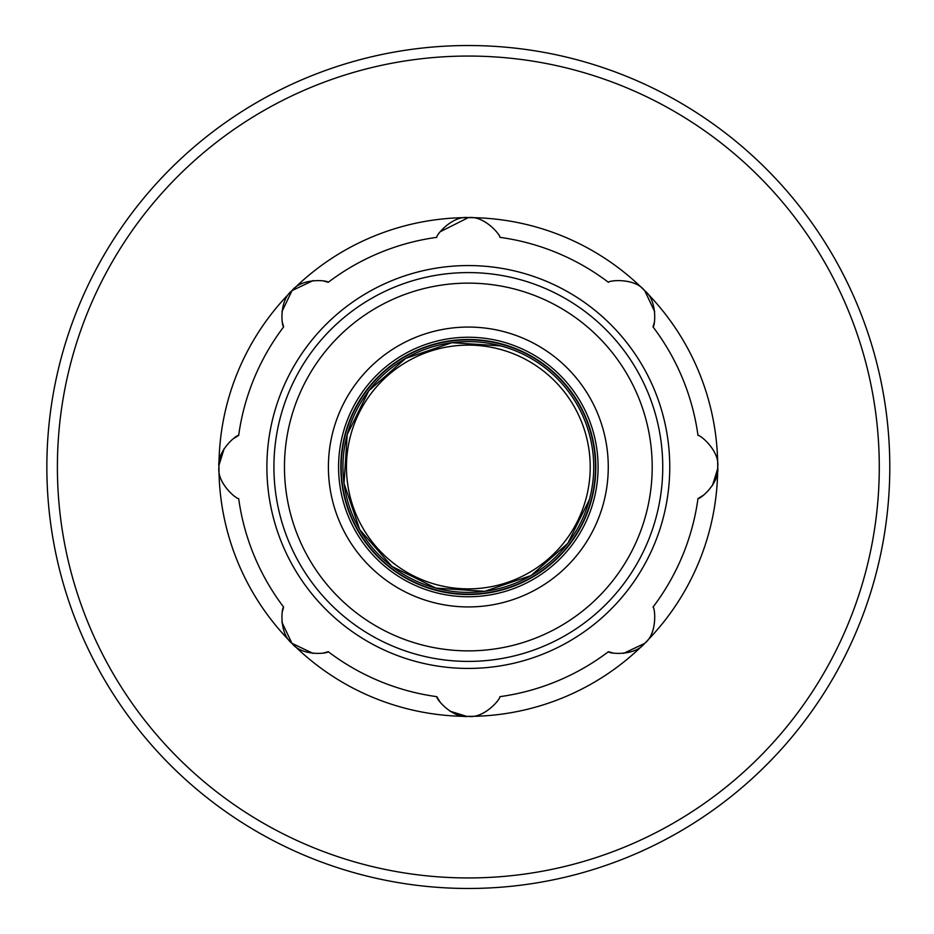 <?xml version="1.0" encoding="UTF-8"?>
<svg xmlns="http://www.w3.org/2000/svg" width="934" height="934" viewBox="0 0 934 934"><rect width="100%" height="100%" fill="white"/><g stroke="black" fill="none" stroke-linecap="round" stroke-linejoin="round"><path stroke-width="1.4" d="M500.787 345.884L451.963 342.685L405.636 358.411L368.848 390.669L347.214 434.543L344.016 483.368L359.742 529.695L392 566.483L435.874 588.116L484.699 591.315L531.026 575.589L567.814 543.331L589.447 499.457A125.389 125.389 0 0 0 500.787 345.884A125.389 125.389 0 0 1 589.447 499.457A125.389 125.389 0 0 1 435.874 588.116A125.389 125.389 0 0 1 347.214 434.543A125.389 125.389 0 0 1 500.787 345.884M662.743 467A194.412 194.412 0 0 0 371.125 298.635A194.412 194.412 0 0 0 371.125 635.365A194.412 194.412 0 0 0 662.743 467M595.472 467A127.141 127.141 0 0 1 404.761 577.107A127.141 127.141 0 0 1 404.761 356.893A127.141 127.141 0 0 1 595.472 467M46.852 467A421.479 421.479 0 0 0 679.065 832.007A421.479 421.479 0 0 0 679.065 101.993A421.479 421.479 0 0 0 46.852 467M636.778 853.361A421.479 421.479 0 0 0 718.701 806.054M328.266 651.71C327.309 653.73 301.775 656.333 291.992 643.339C279.056 633.602 281.566 607.964 283.621 607.065A231.819 231.819 0 0 1 238.672 498.569C236.582 499.316 216.676 483.1 218.953 467C216.688 450.97 236.594 434.625 238.672 435.431A231.819 231.819 0 0 1 283.621 326.935C281.601 325.978 278.997 300.444 291.992 290.661C301.729 277.725 327.367 280.235 328.266 282.29A231.819 231.819 0 0 1 436.762 237.341C435.944 235.286 452.254 215.369 468.331 217.622C484.466 215.369 500.671 235.275 499.9 237.341A231.819 231.819 0 0 1 608.396 282.29C609.353 280.27 634.886 277.667 644.67 290.661C657.606 300.398 655.096 326.036 653.041 326.935A231.819 231.819 0 0 1 697.99 435.431C700.091 434.684 719.986 450.9 717.709 467C719.974 483.03 700.068 499.375 697.99 498.569A231.819 231.819 0 0 1 653.041 607.065C655.061 608.022 657.664 633.556 644.67 643.339C634.933 656.275 609.295 653.765 608.396 651.71A231.819 231.819 0 0 1 499.9 696.659C500.647 698.749 484.431 718.655 468.331 716.378C452.301 718.643 435.956 698.737 436.762 696.659A231.819 231.819 0 0 1 328.266 651.71L323.573 652.971M436.762 696.659L440.206 702.251M449.884 711.148L466.498 716.32M499.9 237.341C500.717 235.286 484.407 215.369 468.331 217.622A249.378 249.378 0 0 0 291.992 643.339A249.378 249.378 0 0 0 468.331 716.378C484.361 718.643 500.706 698.737 499.9 696.659M283.621 607.065L282.43 611.42M281.905 622.184L291.922 643.257M291.992 643.339L313.088 653.426M282.36 322.242L283.621 326.935A231.819 231.819 0 0 0 238.672 435.431L233.08 438.875M224.183 448.553L219.011 465.167M218.953 467C216.688 483.03 236.594 499.375 238.672 498.569M328.266 282.29L323.923 281.099M313.147 280.574L292.062 290.591M291.992 290.661L281.905 311.758M468.331 716.378A249.378 249.378 0 0 0 644.67 290.661A249.378 249.378 0 0 0 468.331 217.622L440.206 231.749M653.041 326.935L654.232 322.592M654.757 311.816L644.74 290.731M644.67 290.661C634.933 277.725 609.295 280.235 608.396 282.29M697.99 498.569L703.582 495.125M712.479 485.447L717.651 468.833M717.709 467C719.974 450.97 700.068 434.625 697.99 435.431M608.396 651.71L612.739 652.901M623.515 653.426L644.6 643.409M644.67 643.339C657.606 633.602 655.096 607.964 653.041 607.065M350.612 435.454A121.875 121.875 0 0 1 554.516 380.815A121.875 121.875 0 0 1 499.877 584.719A121.875 121.875 0 0 1 350.612 435.454M652.201 467A183.87 183.87 0 0 1 376.402 626.235A183.87 183.87 0 0 1 376.402 307.765A183.87 183.87 0 0 1 652.201 467M669.76 467A201.429 201.429 0 0 1 367.611 641.448A201.429 201.429 0 0 1 367.611 292.552A201.429 201.429 0 0 1 669.76 467M608.268 467A139.937 139.937 0 0 0 398.363 345.813A139.937 139.937 0 0 0 398.363 588.187A139.937 139.937 0 0 0 608.268 467M598.087 467A129.756 129.756 0 0 1 468.331 596.756A129.756 129.756 0 0 1 338.575 467A129.756 129.756 0 0 1 468.331 337.244A129.756 129.756 0 0 1 598.087 467M340.828 467A127.503 127.503 0 0 0 468.331 594.503A127.503 127.503 0 0 0 595.834 467A127.503 127.503 0 0 0 468.331 339.497A127.503 127.503 0 0 0 340.828 467M57.394 467A410.937 410.937 0 0 1 673.799 111.111A410.937 410.937 0 0 1 673.799 822.889A410.937 410.937 0 0 1 57.394 467M283.621 326.935A231.819 231.819 0 0 0 238.672 435.431"/></g></svg>
